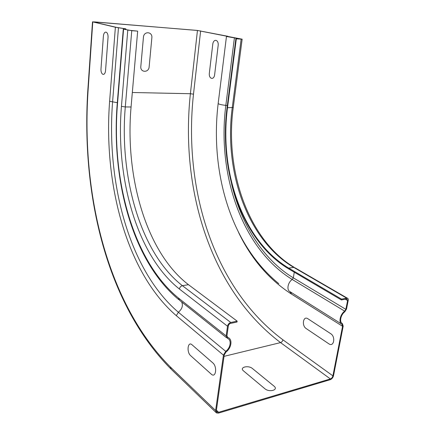 <?xml version="1.0" encoding="UTF-8"?>
<svg xmlns="http://www.w3.org/2000/svg" width="435" height="435" viewBox="0 0 435 435"><rect width="100%" height="100%" fill="white"/><g stroke="black" fill="none" stroke-linecap="round" stroke-linejoin="round"><path stroke-width="0.65" d="M264.817 388.689L243.524 370.908C238.978 367.314 248.32 364.911 252.479 368.548L273.93 386.062C278.982 389.907 269.39 392.74 264.817 388.689M330.741 333.71L307.893 318.757C303.244 315.473 301.466 325.641 306.153 328.534L328.822 343.797C333.841 347.478 335.902 336.815 330.741 333.71M140.815 66.473L143.441 37.225C143.822 30.852 152.658 31.559 151.848 37.834L149.145 66.849C148.786 72.982 140.081 72.645 140.815 66.473M101.023 68.453L103.345 36.752C103.72 29.836 108.625 31.037 108.005 37.997L105.591 70.068C105.178 76.87 100.409 75.086 101.023 68.453M212.797 362.872L192.009 344.776C187.8 340.85 186.408 352.16 190.644 355.661L211.258 374.144C215.847 378.597 217.511 366.678 212.797 362.872M209.36 73.004L212.742 44.479C213.329 38.264 219.012 39.444 218.142 45.68L214.656 74.505C214.025 80.633 208.506 78.98 209.36 73.004M227.255 36.312L197.452 30.472L94.727 21.913L93.481 21.973L116.112 27.285L125.9 28.879L124.111 29.15L128.521 30.2L137.672 31.13L131.756 30.667L123.573 29.156L125.09 28.792L115.384 27.231L92.503 21.832L197.077 30.396L227.429 36.197L227.978 36.339L227.668 36.719M137.672 31.13L131.065 106.983C124.883 176.615 146.155 252.36 188.475 284.686L237.146 321.139L230.773 322.482C229.044 323.031 227.956 324.276 227.516 326.217L226.146 335.912L227.38 338.37C231.784 339.659 230.719 347.772 225.727 351.349L223.438 355.123L215.619 410.542L216.51 412.967L218.49 413.109L330.247 379.684C331.889 379.01 332.982 377.672 333.52 375.677L343.188 326.136L342.356 323.499C339.137 322.15 340.687 314.701 344.814 311.797L346.521 309.035L348.207 300.416C348.402 299.084 348.049 298.301 347.146 298.062L294.935 267.753M216.418 410.183L218.609 412.288L217.092 412.179L216.396 410.308L224.232 354.933L225.993 352.029C231.583 348.016 232.774 338.919 227.831 337.489L226.929 335.934L228.321 326.049C228.636 324.662 229.408 323.776 230.642 323.379L237.015 322.03L237.146 321.139M227.26 36.263L226.461 36.491L241.42 39.101L236.319 38.835L242.159 39.183L227.706 36.42M236.319 38.835L227.5 107.717C219.153 171.216 242.295 240.424 288.748 268.123L341.546 299.139L347.146 298.062M341.453 323.955L289.987 291.657C286.404 290.107 287.807 282.348 292.228 279.477L293.32 277.84L345.863 309.35L347.581 300.547L346.831 298.867L341.393 299.943L341.546 299.139M235.873 38.742L227.07 107.57C218.702 171.395 241.92 240.946 288.628 268.868L341.393 299.943M218.609 412.288L330.388 378.939C331.655 378.423 332.492 377.395 332.905 375.862L342.568 326.283L341.932 324.254C338.321 322.754 340.05 314.402 344.683 311.145L345.863 309.35M236.151 38.024L236.058 38.758M294.277 272.196L293.32 277.84C262.68 259.325 241.169 223.873 231.616 184.141M87.729 91.682L87.979 91.997C81.394 195.146 107.57 304.13 170.319 366.955L171.238 369.266L215.945 412.423M181.651 301.933C183.255 305.544 182.167 308.986 178.383 312.259L176.3 315.669C126.618 272.865 103.247 183.869 109.62 101.279L117.314 102.687M115.384 27.231L109.62 101.279M92.775 21.913L87.979 91.997M170.319 366.955L215.619 410.542M176.3 315.669L223.438 355.123M225.727 351.349L178.383 312.259C129.402 270.662 106.205 183.07 112.589 101.877L118.461 27.693M117.184 104.308L117.434 104.634C111.278 179.824 133.338 261.315 178.366 297.953L179.541 300.253L226.45 337.658M188.475 284.686L182.417 285.686C180.775 286.127 179.775 287.241 179.405 289.025C136.753 255.345 115.427 177.757 121.447 106.357L125.296 106.939L131.065 106.983M127.776 30.14L121.447 106.357M123.573 29.156L117.434 104.634M178.366 297.953L226.146 335.912M179.405 289.025L227.516 326.217M230.773 322.482L182.417 285.686C140.402 253.072 119.261 176.936 125.296 106.939L131.756 30.667M94.727 21.913L94.699 22.261M227.157 336.973L227.793 337.478M291.314 292.489L291.281 293.467L290.721 293.114M341.943 323.238L342.356 323.499M288.748 268.123L294.185 267.318C248.57 240.24 224.607 171.113 233.225 107.63M241.148 39.21L232.236 107.749C223.797 170.95 247.015 239.837 293.625 267.318L346.57 298.084M345.178 299.144L347.581 300.547M227.32 105.618L225.83 105.373C216.962 173.853 241.507 248.26 292.228 279.477L344.683 311.145M290.156 291.76L290.683 293.581L342.568 326.283M330.388 378.939L280.548 342.601C281.771 342.166 282.56 341.236 282.913 339.806L332.905 375.862M200.638 30.885L193.488 94.172L190.389 93.721C180.182 188.333 209.697 289.014 280.548 342.601L224.03 356.357M242.148 39.242L233.247 107.483L227.5 107.717M234.432 37.78L225.83 105.373C221.763 104.922 219.202 104.329 218.152 103.601L218.196 103.231M197.452 30.472L190.389 93.721L132.327 92.503M282.913 339.806C212.677 287.301 183.249 187.686 193.488 94.172M290.683 293.581C268.504 278.955 251.142 258.586 238.587 232.491M170.694 368.739C106.771 304.087 81.345 195.407 87.718 91.839L92.503 21.832M178.714 299.601C132.284 261.06 111.284 179.916 117.167 104.471L123.29 29.069M125.889 29.047L125.845 29.569M216.652 411.76L217.092 412.179M227.141 336.94L227.831 337.489M227.162 336.984L227.782 337.473M227.924 36.774L227.967 36.404M278.786 283.647C230.322 244.111 209.969 171.624 218.152 103.601L226.461 36.491"/></g></svg>
